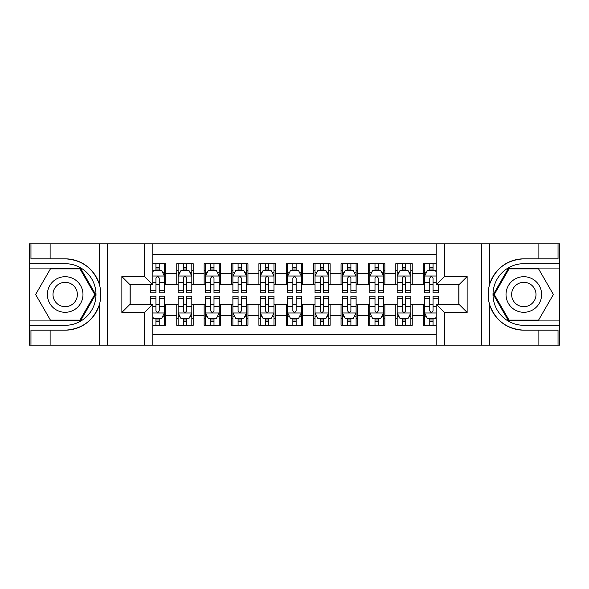 <?xml version="1.0" encoding="UTF-8"?>
<svg xmlns="http://www.w3.org/2000/svg" width="589" height="589" viewBox="0 0 589 589"><rect width="100%" height="100%" fill="white"/><g stroke="black" fill="none" stroke-linecap="round" stroke-linejoin="round"><path stroke-width="0.88" d="M152.801 345.154L436.199 345.154L436.199 304.218L458.927 304.218L458.927 284.781L436.199 284.781L436.199 243.846L152.801 243.846L152.801 284.781L130.073 284.781L130.073 304.218L152.801 304.218L152.801 345.154L50.124 345.154L50.124 330.164L65.18 330.164C81.945 329.155 93.29 320.791 99.239 305.095C101.323 298.034 101.323 290.973 99.239 283.905C93.29 268.209 81.945 259.845 65.18 258.836L50.124 258.836L50.124 243.846L29.45 243.846L29.45 320.924L80.435 320.924L95.69 294.5L80.435 268.076L29.45 268.076M436.199 263.695L423.189 263.695L423.189 273.694L412.241 273.694L412.241 284.642L423.189 284.642L423.189 273.694M412.241 273.694L412.241 263.695L395.808 263.695L395.808 273.694L384.86 273.694L384.86 284.642L395.808 284.642L395.808 273.694M384.86 273.694L384.86 263.695L368.427 263.695L368.427 273.694L357.479 273.694L357.479 284.642L368.427 284.642L368.427 273.694M357.479 273.694L357.479 263.695L341.046 263.695L341.046 273.694L330.098 273.694L330.098 284.642L341.046 284.642L341.046 273.694M330.098 273.694L330.098 263.695L313.665 263.695L313.665 273.694L302.717 273.694L302.717 284.642L313.665 284.642L313.665 273.694M302.717 273.694L302.717 263.695L286.283 263.695L286.283 273.694L275.335 273.694L275.335 284.642L286.283 284.642L286.283 273.694M275.335 273.694L275.335 263.695L258.902 263.695L258.902 273.694L247.954 273.694L247.954 284.642L258.902 284.642L258.902 273.694M247.954 273.694L247.954 263.695L231.521 263.695L231.521 273.694L220.573 273.694L220.573 284.642L231.521 284.642L231.521 273.694M220.573 273.694L220.573 263.695L204.14 263.695L204.14 273.694L193.192 273.694L193.192 284.642L204.14 284.642L204.14 273.694M193.192 273.694L193.192 263.695L176.759 263.695L176.759 284.642L165.811 284.642L165.811 263.695L152.801 263.695M152.801 325.305L165.811 325.305L165.811 304.358L176.759 304.358L176.759 325.305L193.192 325.305L193.192 304.358L204.14 304.358L204.14 315.306L193.192 315.306M204.14 315.306L204.14 325.305L220.573 325.305L220.573 304.358L231.521 304.358L231.521 315.306L220.573 315.306M231.521 315.306L231.521 325.305L247.954 325.305L247.954 304.358L258.902 304.358L258.902 315.306L247.954 315.306M258.902 315.306L258.902 325.305L275.335 325.305L275.335 304.358L286.283 304.358L286.283 315.306L275.335 315.306M286.283 315.306L286.283 325.305L302.717 325.305L302.717 304.358L313.665 304.358L313.665 315.306L302.717 315.306M313.665 315.306L313.665 325.305L330.098 325.305L330.098 304.358L341.046 304.358L341.046 315.306L330.098 315.306M341.046 315.306L341.046 325.305L357.479 325.305L357.479 304.358L368.427 304.358L368.427 315.306L357.479 315.306M368.427 315.306L368.427 325.305L384.86 325.305L384.86 304.358L395.808 304.358L395.808 315.306L384.86 315.306M395.808 315.306L395.808 325.305L412.241 325.305L412.241 304.358L423.189 304.358L423.189 315.306L412.241 315.306M436.199 254.522L152.801 254.522M152.801 334.478L436.199 334.478M423.189 315.306L423.189 325.305L436.199 325.305M130.213 284.781L130.213 304.218M458.787 304.218L458.787 284.781M155.952 270.542L159.236 270.542M164.441 270.542L165.811 270.542M155.952 284.369L159.236 284.369M164.441 284.369L165.811 284.369M155.952 304.631L159.236 304.631M164.441 304.631L165.811 304.631M155.952 318.458L159.236 318.458M164.441 318.458L165.811 318.458M176.759 284.369L178.128 284.369M183.334 284.369L186.617 284.369M191.823 284.369L193.192 284.369M176.759 270.542L178.128 270.542M183.334 270.542L186.617 270.542M191.823 270.542L193.192 270.542M176.759 304.631L178.128 304.631M183.334 304.631L186.617 304.631M191.823 304.631L193.192 304.631M176.759 318.458L178.128 318.458M183.334 318.458L186.617 318.458M191.823 318.458L193.192 318.458M204.14 304.631L205.509 304.631M210.715 304.631L213.998 304.631M219.204 304.631L220.573 304.631M204.14 318.458L205.509 318.458M210.715 318.458L213.998 318.458M219.204 318.458L220.573 318.458M204.14 270.542L205.509 270.542M210.715 270.542L213.998 270.542M219.204 270.542L220.573 270.542M204.14 284.369L205.509 284.369M210.715 284.369L213.998 284.369M219.204 284.369L220.573 284.369M231.521 304.631L232.891 304.631M238.096 304.631L241.38 304.631M246.585 304.631L247.954 304.631M231.521 318.458L232.891 318.458M238.096 318.458L241.38 318.458M246.585 318.458L247.954 318.458M231.521 270.542L232.891 270.542M238.096 270.542L241.38 270.542M246.585 270.542L247.954 270.542M231.521 284.369L232.891 284.369M238.096 284.369L241.38 284.369M246.585 284.369L247.954 284.369M258.902 304.631L260.272 304.631M265.477 304.631L268.761 304.631M273.966 304.631L275.335 304.631M258.902 318.458L260.272 318.458M265.477 318.458L268.761 318.458M273.966 318.458L275.335 318.458M258.902 270.542L260.272 270.542M265.477 270.542L268.761 270.542M273.966 270.542L275.335 270.542M258.902 284.369L260.272 284.369M265.477 284.369L268.761 284.369M273.966 284.369L275.335 284.369M286.283 304.631L287.653 304.631M292.858 304.631L296.142 304.631M301.347 304.631L302.717 304.631M286.283 318.458L287.653 318.458M292.858 318.458L296.142 318.458M301.347 318.458L302.717 318.458M286.283 270.542L287.653 270.542M292.858 270.542L296.142 270.542M301.347 270.542L302.717 270.542M286.283 284.369L287.653 284.369M292.858 284.369L296.142 284.369M301.347 284.369L302.717 284.369M313.665 304.631L315.034 304.631M320.239 304.631L323.523 304.631M328.728 304.631L330.098 304.631M313.665 318.458L315.034 318.458M320.239 318.458L323.523 318.458M328.728 318.458L330.098 318.458M313.665 270.542L315.034 270.542M320.239 270.542L323.523 270.542M328.728 270.542L330.098 270.542M313.665 284.369L315.034 284.369M320.239 284.369L323.523 284.369M328.728 284.369L330.098 284.369M341.046 304.631L342.415 304.631M347.62 304.631L350.904 304.631M356.109 304.631L357.479 304.631M341.046 318.458L342.415 318.458M347.62 318.458L350.904 318.458M356.109 318.458L357.479 318.458M341.046 270.542L342.415 270.542M347.62 270.542L350.904 270.542M356.109 270.542L357.479 270.542M341.046 284.369L342.415 284.369M347.62 284.369L350.904 284.369M356.109 284.369L357.479 284.369M368.427 304.631L369.796 304.631M375.002 304.631L378.285 304.631M383.491 304.631L384.86 304.631M368.427 318.458L369.796 318.458M375.002 318.458L378.285 318.458M383.491 318.458L384.86 318.458M368.427 270.542L369.796 270.542M375.002 270.542L378.285 270.542M383.491 270.542L384.86 270.542M368.427 284.369L369.796 284.369M375.002 284.369L378.285 284.369M383.491 284.369L384.86 284.369M395.808 304.631L397.177 304.631M402.383 304.631L405.666 304.631M410.872 304.631L412.241 304.631M395.808 318.458L397.177 318.458M402.383 318.458L405.666 318.458M410.872 318.458L412.241 318.458M395.808 270.542L397.177 270.542M402.383 270.542L405.666 270.542M410.872 270.542L412.241 270.542M395.808 284.369L397.177 284.369M402.383 284.369L405.666 284.369M410.872 284.369L412.241 284.369M423.189 304.631L424.559 304.631M429.764 304.631L433.048 304.631M423.189 318.458L424.559 318.458M429.764 318.458L433.048 318.458M423.189 270.542L424.559 270.542M429.764 270.542L433.048 270.542M423.189 284.369L424.559 284.369M429.764 284.369L433.048 284.369M159.236 267.259L155.952 267.259M150.747 290.627L150.747 292.858L155.952 292.858L155.952 290.627L150.747 290.627L150.747 284.781M162.454 272.184L164.441 272.184L164.441 292.858L159.236 292.858L159.236 278.207C158.147 276.101 157.049 276.101 155.952 278.207L155.952 290.627M164.441 272.184L164.441 263.695M164.441 276.153L161.703 270.675L153.486 270.675L152.801 272.044M155.952 270.675L155.952 263.695M159.236 263.695L159.236 270.675M155.952 321.741L159.236 321.741M152.801 316.956L153.486 318.325L161.703 318.325L164.441 312.847L164.441 296.142L159.236 296.142L159.236 298.373L164.441 298.373M164.441 312.847L164.441 325.305M150.747 304.218L150.747 296.142L155.952 296.142L155.952 310.793C157.042 312.899 158.139 312.899 159.236 310.793L159.236 298.373M159.236 318.325L159.236 325.305M155.952 325.305L155.952 318.325M74.081 279.09A17.795 17.795 0 0 0 49.77 285.599A17.795 17.795 0 0 0 56.286 309.91A17.795 17.795 0 0 0 80.597 303.401A17.795 17.795 0 0 0 74.081 279.09M71.276 283.95A12.185 12.185 0 0 0 54.63 288.411A12.185 12.185 0 0 0 59.091 305.05A12.185 12.185 0 0 0 75.738 300.589A12.185 12.185 0 0 0 71.276 283.95M79.964 320.099L50.404 320.099L35.62 294.5L50.404 268.901L79.964 268.901L94.748 294.5L79.964 320.099M532.714 279.09A17.795 17.795 0 0 0 508.403 285.599A17.795 17.795 0 0 0 514.919 309.91A17.795 17.795 0 0 0 539.229 303.401A17.795 17.795 0 0 0 532.714 279.09M529.909 283.95A12.185 12.185 0 0 0 513.262 288.411A12.185 12.185 0 0 0 517.724 305.05A12.185 12.185 0 0 0 534.37 300.589A12.185 12.185 0 0 0 529.909 283.95M538.596 320.099L509.036 320.099L494.252 294.5L509.036 268.901L538.596 268.901L553.38 294.5L538.596 320.099M144.585 345.154L144.585 312.435L121.864 312.435L121.864 276.565L144.585 276.565L144.585 243.846L107.213 243.846L107.213 345.154M65.18 258.836A35.664 35.664 0 0 1 99.239 283.905L99.239 243.846L50.124 243.846M50.124 345.154L29.45 345.154L29.45 320.924M29.45 325.305L65.18 325.305A30.805 30.805 0 0 0 95.985 294.5A30.805 30.805 0 0 0 65.18 263.695L29.45 263.695M65.18 330.164A35.664 35.664 0 0 0 99.239 305.095L99.239 345.154M99.239 243.846L107.213 243.846M144.585 243.846L152.801 243.846M50.124 330.164L30.959 330.164L30.959 345.154M50.124 258.836L30.959 258.836L30.959 243.846M144.585 312.435L152.801 304.218M121.864 312.435L130.073 304.218M121.864 276.565L130.073 284.781M144.585 276.565L152.801 284.781M436.199 243.846L538.876 243.846L538.876 258.836L523.82 258.836C507.055 259.845 495.71 268.209 489.761 283.905C487.677 290.966 487.677 298.027 489.761 305.095C495.71 320.791 507.055 329.155 523.82 330.164L538.876 330.164L538.876 345.154L559.55 345.154L559.55 268.076L508.565 268.076L493.31 294.5L508.565 320.924L559.55 320.924M444.415 243.846L444.415 276.565L467.136 276.565L467.136 312.435L444.415 312.435L444.415 345.154L481.787 345.154L481.787 243.846M489.761 305.095L489.761 345.154L538.876 345.154M538.876 243.846L559.55 243.846L559.55 268.076M559.55 263.695L523.82 263.695A30.805 30.805 0 0 0 493.015 294.5A30.805 30.805 0 0 0 523.82 325.305L559.55 325.305M523.82 258.836A35.664 35.664 0 0 0 488.156 294.5A35.664 35.664 0 0 0 523.82 330.164M489.761 345.154L481.787 345.154M444.415 345.154L436.199 345.154M538.876 258.836L558.041 258.836L558.041 243.846M538.876 330.164L558.041 330.164L558.041 345.154M444.415 276.565L436.199 284.781M467.136 276.565L458.927 284.781M467.136 312.435L458.927 304.218M444.415 312.435L436.199 304.218M186.617 267.259L183.334 267.259M191.823 290.627L186.617 290.627L186.617 292.858L191.823 292.858L191.823 276.153L189.084 270.675L180.867 270.675L178.128 276.153L178.128 292.858L183.334 292.858L183.334 290.627L178.128 290.627M178.128 276.153L178.128 263.695M191.823 276.153L191.823 263.695M183.334 270.675L183.334 263.695M186.617 263.695L186.617 270.675M186.617 290.627L186.617 278.207C185.528 276.101 184.431 276.101 183.334 278.207L183.334 290.627M213.998 267.259L210.715 267.259M219.204 290.627L213.998 290.627L213.998 292.858L219.204 292.858L219.204 276.153L216.465 270.675L208.248 270.675L205.509 276.153L205.509 292.858L210.715 292.858L210.715 290.627L205.509 290.627M205.509 276.153L205.509 263.695M219.204 276.153L219.204 263.695M210.715 270.675L210.715 263.695M213.998 263.695L213.998 270.675M213.998 290.627L213.998 278.207C212.909 276.101 211.812 276.101 210.715 278.207L210.715 290.627M241.38 267.259L238.096 267.259M246.585 290.627L241.38 290.627L241.38 292.858L246.585 292.858L246.585 276.153L243.846 270.675L235.629 270.675L232.891 276.153L232.891 292.858L238.096 292.858L238.096 290.627L232.891 290.627M232.891 276.153L232.891 263.695M246.585 276.153L246.585 263.695M238.096 270.675L238.096 263.695M241.38 263.695L241.38 270.675M241.38 290.627L241.38 278.207C240.29 276.101 239.193 276.101 238.096 278.207L238.096 290.627M268.761 267.259L265.477 267.259M273.966 290.627L268.761 290.627L268.761 292.858L273.966 292.858L273.966 276.153L271.227 270.675L263.011 270.675L260.272 276.153L260.272 292.858L265.477 292.858L265.477 290.627L260.272 290.627M260.272 276.153L260.272 263.695M273.966 276.153L273.966 263.695M265.477 270.675L265.477 263.695M268.761 263.695L268.761 270.675M268.761 290.627L268.761 278.207C267.671 276.101 266.574 276.101 265.477 278.207L265.477 290.627M183.334 321.741L186.617 321.741M178.128 298.373L183.334 298.373L183.334 296.142L178.128 296.142L178.128 312.847L180.867 318.325L189.084 318.325L191.823 312.847L191.823 296.142L186.617 296.142L186.617 298.373L191.823 298.373M191.823 312.847L191.823 325.305M178.128 312.847L178.128 325.305M186.617 318.325L186.617 325.305M183.334 325.305L183.334 318.325M183.334 298.373L183.334 310.793C184.423 312.899 185.52 312.899 186.617 310.793L186.617 298.373M210.715 321.741L213.998 321.741M205.509 298.373L210.715 298.373L210.715 296.142L205.509 296.142L205.509 312.847L208.248 318.325L216.465 318.325L219.204 312.847L219.204 296.142L213.998 296.142L213.998 298.373L219.204 298.373M219.204 312.847L219.204 325.305M205.509 312.847L205.509 325.305M213.998 318.325L213.998 325.305M210.715 325.305L210.715 318.325M210.715 298.373L210.715 310.793C211.804 312.899 212.901 312.899 213.998 310.793L213.998 298.373M238.096 321.741L241.38 321.741M232.891 298.373L238.096 298.373L238.096 296.142L232.891 296.142L232.891 312.847L235.629 318.325L243.846 318.325L246.585 312.847L246.585 296.142L241.38 296.142L241.38 298.373L246.585 298.373M246.585 312.847L246.585 325.305M232.891 312.847L232.891 325.305M241.38 318.325L241.38 325.305M238.096 325.305L238.096 318.325M238.096 298.373L238.096 310.793C239.186 312.899 240.283 312.899 241.38 310.793L241.38 298.373M265.477 321.741L268.761 321.741M260.272 298.373L265.477 298.373L265.477 296.142L260.272 296.142L260.272 312.847L263.011 318.325L271.227 318.325L273.966 312.847L273.966 296.142L268.761 296.142L268.761 298.373L273.966 298.373M273.966 312.847L273.966 325.305M260.272 312.847L260.272 325.305M268.761 318.325L268.761 325.305M265.477 325.305L265.477 318.325M265.477 298.373L265.477 310.793C266.567 312.899 267.664 312.899 268.761 310.793L268.761 298.373M296.142 267.259L292.858 267.259M301.347 290.627L296.142 290.627L296.142 292.858L301.347 292.858L301.347 276.153L298.608 270.675L290.392 270.675L287.653 276.153L287.653 292.858L292.858 292.858L292.858 290.627L287.653 290.627M287.653 276.153L287.653 263.695M301.347 276.153L301.347 263.695M292.858 270.675L292.858 263.695M296.142 263.695L296.142 270.675M296.142 290.627L296.142 278.207C295.052 276.101 293.955 276.101 292.858 278.207L292.858 290.627M292.858 321.741L296.142 321.741M287.653 298.373L292.858 298.373L292.858 296.142L287.653 296.142L287.653 312.847L290.392 318.325L298.608 318.325L301.347 312.847L301.347 296.142L296.142 296.142L296.142 298.373L301.347 298.373M301.347 312.847L301.347 325.305M287.653 312.847L287.653 325.305M296.142 318.325L296.142 325.305M292.858 325.305L292.858 318.325M292.858 298.373L292.858 310.793C293.948 312.899 295.045 312.899 296.142 310.793L296.142 298.373M323.523 267.259L320.239 267.259M328.728 290.627L323.523 290.627L323.523 292.858L328.728 292.858L328.728 276.153L325.989 270.675L317.773 270.675L315.034 276.153L315.034 292.858L320.239 292.858L320.239 290.627L315.034 290.627M315.034 276.153L315.034 263.695M328.728 276.153L328.728 263.695M320.239 270.675L320.239 263.695M323.523 263.695L323.523 270.675M323.523 290.627L323.523 278.207C322.433 276.101 321.336 276.101 320.239 278.207L320.239 290.627M320.239 321.741L323.523 321.741M315.034 298.373L320.239 298.373L320.239 296.142L315.034 296.142L315.034 312.847L317.773 318.325L325.989 318.325L328.728 312.847L328.728 296.142L323.523 296.142L323.523 298.373L328.728 298.373M328.728 312.847L328.728 325.305M315.034 312.847L315.034 325.305M323.523 318.325L323.523 325.305M320.239 325.305L320.239 318.325M320.239 298.373L320.239 310.793C321.329 312.899 322.426 312.899 323.523 310.793L323.523 298.373M350.904 267.259L347.62 267.259M356.109 290.627L350.904 290.627L350.904 292.858L356.109 292.858L356.109 276.153L353.371 270.675L345.154 270.675L342.415 276.153L342.415 292.858L347.62 292.858L347.62 290.627L342.415 290.627M342.415 276.153L342.415 263.695M356.109 276.153L356.109 263.695M347.62 270.675L347.62 263.695M350.904 263.695L350.904 270.675M350.904 290.627L350.904 278.207C349.814 276.101 348.717 276.101 347.62 278.207L347.62 290.627M347.62 321.741L350.904 321.741M342.415 298.373L347.62 298.373L347.62 296.142L342.415 296.142L342.415 312.847L345.154 318.325L353.371 318.325L356.109 312.847L356.109 296.142L350.904 296.142L350.904 298.373L356.109 298.373M356.109 312.847L356.109 325.305M342.415 312.847L342.415 325.305M350.904 318.325L350.904 325.305M347.62 325.305L347.62 318.325M347.62 298.373L347.62 310.793C348.71 312.899 349.807 312.899 350.904 310.793L350.904 298.373M378.285 267.259L375.002 267.259M383.491 290.627L378.285 290.627L378.285 292.858L383.491 292.858L383.491 276.153L380.752 270.675L372.535 270.675L369.796 276.153L369.796 292.858L375.002 292.858L375.002 290.627L369.796 290.627M369.796 276.153L369.796 263.695M383.491 276.153L383.491 263.695M375.002 270.675L375.002 263.695M378.285 263.695L378.285 270.675M378.285 290.627L378.285 278.207C377.196 276.101 376.099 276.101 375.002 278.207L375.002 290.627M375.002 321.741L378.285 321.741M369.796 298.373L375.002 298.373L375.002 296.142L369.796 296.142L369.796 312.847L372.535 318.325L380.752 318.325L383.491 312.847L383.491 296.142L378.285 296.142L378.285 298.373L383.491 298.373M383.491 312.847L383.491 325.305M369.796 312.847L369.796 325.305M378.285 318.325L378.285 325.305M375.002 325.305L375.002 318.325M375.002 298.373L375.002 310.793C376.091 312.899 377.188 312.899 378.285 310.793L378.285 298.373M405.666 267.259L402.383 267.259M410.872 290.627L405.666 290.627L405.666 292.858L410.872 292.858L410.872 276.153L408.133 270.675L399.916 270.675L397.177 276.153L397.177 292.858L402.383 292.858L402.383 290.627L397.177 290.627M397.177 276.153L397.177 263.695M410.872 276.153L410.872 263.695M402.383 270.675L402.383 263.695M405.666 263.695L405.666 270.675M405.666 290.627L405.666 278.207C404.577 276.101 403.48 276.101 402.383 278.207L402.383 290.627M402.383 321.741L405.666 321.741M397.177 298.373L402.383 298.373L402.383 296.142L397.177 296.142L397.177 312.847L399.916 318.325L408.133 318.325L410.872 312.847L410.872 296.142L405.666 296.142L405.666 298.373L410.872 298.373M410.872 312.847L410.872 325.305M397.177 312.847L397.177 325.305M405.666 318.325L405.666 325.305M402.383 325.305L402.383 318.325M402.383 298.373L402.383 310.793C403.472 312.899 404.569 312.899 405.666 310.793L405.666 298.373M433.048 267.259L429.764 267.259M436.199 272.044L435.514 270.675L427.297 270.675L424.559 276.153L424.559 292.858L429.764 292.858L429.764 290.627L424.559 290.627M424.559 276.153L424.559 263.695M438.253 284.781L438.253 292.858L433.048 292.858L433.048 278.207C431.958 276.101 430.861 276.101 429.764 278.207L429.764 290.627M429.764 270.675L429.764 263.695M433.048 263.695L433.048 270.675M429.764 321.741L433.048 321.741M438.253 298.373L438.253 296.142L433.048 296.142L433.048 298.373L438.253 298.373L438.253 304.218M426.546 316.816L424.559 316.816L424.559 296.142L429.764 296.142L429.764 310.793C430.853 312.899 431.951 312.899 433.048 310.793L433.048 298.373M424.559 316.816L424.559 325.305M424.559 312.847L427.297 318.325L435.514 318.325L436.199 316.956M433.048 318.325L433.048 325.305M429.764 325.305L429.764 318.325M176.759 315.306L165.811 315.306M176.759 273.694L165.811 273.694M164.368 276.02L152.801 276.02M164.441 290.627L159.236 290.627M155.952 282.499L152.801 282.499M164.441 282.499L159.236 282.499M159.236 268.996L155.952 268.996M152.801 312.98L164.368 312.98M164.441 316.816L162.454 316.816M150.747 298.373L155.952 298.373M159.236 306.501L164.441 306.501M152.801 306.501L155.952 306.501M155.952 320.004L159.236 320.004M489.761 243.846L489.761 283.905M191.749 276.02L178.202 276.02M178.128 272.184L180.116 272.184M189.835 272.184L191.823 272.184M183.334 282.499L178.128 282.499M191.823 282.499L186.617 282.499M186.617 268.996L183.334 268.996M219.13 276.02L205.583 276.02M205.509 272.184L207.497 272.184M217.216 272.184L219.204 272.184M210.715 282.499L205.509 282.499M219.204 282.499L213.998 282.499M213.998 268.996L210.715 268.996M246.511 276.02L232.964 276.02M232.891 272.184L234.878 272.184M244.597 272.184L246.585 272.184M238.096 282.499L232.891 282.499M246.585 282.499L241.38 282.499M241.38 268.996L238.096 268.996M273.892 276.02L260.345 276.02M260.272 272.184L262.26 272.184M271.978 272.184L273.966 272.184M265.477 282.499L260.272 282.499M273.966 282.499L268.761 282.499M268.761 268.996L265.477 268.996M178.202 312.98L191.749 312.98M191.823 316.816L189.835 316.816M180.116 316.816L178.128 316.816M186.617 306.501L191.823 306.501M178.128 306.501L183.334 306.501M183.334 320.004L186.617 320.004M205.583 312.98L219.13 312.98M219.204 316.816L217.216 316.816M207.497 316.816L205.509 316.816M213.998 306.501L219.204 306.501M205.509 306.501L210.715 306.501M210.715 320.004L213.998 320.004M232.964 312.98L246.511 312.98M246.585 316.816L244.597 316.816M234.878 316.816L232.891 316.816M241.38 306.501L246.585 306.501M232.891 306.501L238.096 306.501M238.096 320.004L241.38 320.004M260.345 312.98L273.892 312.98M273.966 316.816L271.978 316.816M262.26 316.816L260.272 316.816M268.761 306.501L273.966 306.501M260.272 306.501L265.477 306.501M265.477 320.004L268.761 320.004M301.273 276.02L287.726 276.02M287.653 272.184L289.641 272.184M299.359 272.184L301.347 272.184M292.858 282.499L287.653 282.499M301.347 282.499L296.142 282.499M296.142 268.996L292.858 268.996M287.726 312.98L301.273 312.98M301.347 316.816L299.359 316.816M289.641 316.816L287.653 316.816M296.142 306.501L301.347 306.501M287.653 306.501L292.858 306.501M292.858 320.004L296.142 320.004M328.655 276.02L315.108 276.02M315.034 272.184L317.022 272.184M326.74 272.184L328.728 272.184M320.239 282.499L315.034 282.499M328.728 282.499L323.523 282.499M323.523 268.996L320.239 268.996M315.108 312.98L328.655 312.98M328.728 316.816L326.74 316.816M317.022 316.816L315.034 316.816M323.523 306.501L328.728 306.501M315.034 306.501L320.239 306.501M320.239 320.004L323.523 320.004M356.036 276.02L342.489 276.02M342.415 272.184L344.403 272.184M354.122 272.184L356.109 272.184M347.62 282.499L342.415 282.499M356.109 282.499L350.904 282.499M350.904 268.996L347.62 268.996M342.489 312.98L356.036 312.98M356.109 316.816L354.122 316.816M344.403 316.816L342.415 316.816M350.904 306.501L356.109 306.501M342.415 306.501L347.62 306.501M347.62 320.004L350.904 320.004M383.417 276.02L369.87 276.02M369.796 272.184L371.784 272.184M381.503 272.184L383.491 272.184M375.002 282.499L369.796 282.499M383.491 282.499L378.285 282.499M378.285 268.996L375.002 268.996M369.87 312.98L383.417 312.98M383.491 316.816L381.503 316.816M371.784 316.816L369.796 316.816M378.285 306.501L383.491 306.501M369.796 306.501L375.002 306.501M375.002 320.004L378.285 320.004M410.798 276.02L397.251 276.02M397.177 272.184L399.165 272.184M408.884 272.184L410.872 272.184M402.383 282.499L397.177 282.499M410.872 282.499L405.666 282.499M405.666 268.996L402.383 268.996M397.251 312.98L410.798 312.98M410.872 316.816L408.884 316.816M399.165 316.816L397.177 316.816M405.666 306.501L410.872 306.501M397.177 306.501L402.383 306.501M402.383 320.004L405.666 320.004M436.199 276.02L424.632 276.02M424.559 272.184L426.546 272.184M438.253 290.627L433.048 290.627M429.764 282.499L424.559 282.499M436.199 282.499L433.048 282.499M433.048 268.996L429.764 268.996M424.632 312.98L436.199 312.98M424.559 298.373L429.764 298.373M433.048 306.501L436.199 306.501M424.559 306.501L429.764 306.501M429.764 320.004L433.048 320.004"/></g></svg>
